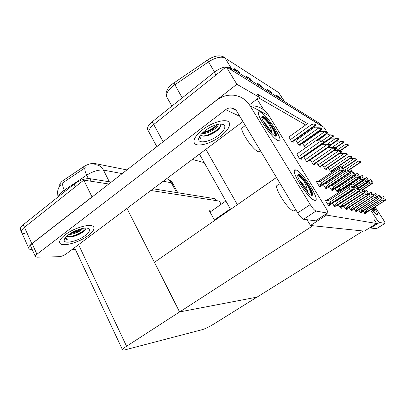 <?xml version="1.0" encoding="UTF-8"?>
<svg xmlns="http://www.w3.org/2000/svg" width="406" height="406" viewBox="0 0 406 406"><rect width="100%" height="100%" fill="white"/><g stroke="black" fill="none" stroke-linecap="round" stroke-linejoin="round"><path stroke-width="0.61" d="M321.085 138.136L320.836 137.751M308.195 123.972L257.358 94.055L259.373 97.318L257.074 99.054L263.783 109.96M257.074 99.054L250.269 104.21M276.456 177.452L235.683 205.857M328.794 134.873L327.601 133.016M326.663 131.554L323.912 127.281L226.264 66.823L236.886 84.265L259.373 97.318M314.772 127.844L313.341 127.002M319.603 131.666L319.253 131.118M324.551 135.152L324.988 135.401M330.24 138.451L330.509 138.608M156.868 146.647L149.175 132.468C148.429 130.316 149.941 127.667 153.707 124.515L226.264 66.823M161.202 143.277L236.886 84.265M204.223 162.639L192.358 159.436M312.31 128.809L311.478 128.326M305.662 124.972L258.652 97.861M317.776 132.955L317.426 132.402M325.937 200.534L325.313 200.381L328.378 205.334L329.982 205.69L329.657 205.162M296.842 154.011L299.471 158.599L301.272 159.33L300.871 158.68M332.412 203.228L334.569 206.705L336.072 207.04L335.757 206.532M303.871 156.98L306.434 161.426L308.124 162.111L307.743 161.497M338.34 204.731L340.37 207.989L341.781 208.298L341.476 207.816M310.265 159.751L312.965 164.08L314.554 164.724L314.188 164.141M343.902 206.136L345.816 209.191L347.14 209.486L346.851 209.024M349.124 207.446L350.936 210.323L352.185 210.602L351.9 210.156M363.081 210.937L364.613 213.353L365.664 213.581L365.41 213.186M333.351 169.835L333.945 170.774M328.073 167.541L330.347 171.139L331.677 171.677L331.362 171.175M322.486 165.105L324.891 168.921L326.302 169.495L325.967 168.967M316.563 162.512L319.106 166.572L320.603 167.181L320.253 166.627M358.691 209.841L360.31 212.399L361.421 212.648L361.157 212.231M354.047 208.679L355.757 211.394L356.935 211.653L356.666 211.221M316.964 181.832L316.411 181.655L319.37 186.425L321.004 186.922L320.674 186.39M288.899 136.979L291.447 141.389L293.269 142.242L292.853 141.572M323.277 184.491L325.688 188.359L327.221 188.831L326.901 188.318M295.994 140.4L298.486 144.683L300.191 145.48L299.795 144.846M329.347 186.547L331.616 190.175L333.057 190.617L332.747 190.13M335.046 188.475L337.188 191.886L338.543 192.302L338.249 191.83M340.411 190.282L340.888 191.038M302.663 143.612L305.479 147.951M311.935 150.976L312.27 151.133M326.525 215.084L310.483 225.482L364.355 231.131L376.606 223.498L326.525 215.084L325.922 214.099M376.606 223.498L373.931 219.306M310.483 225.482L307.002 219.697M179.68 311.93L312.874 225.731L363.096 230.999L257.049 297.106L179.68 311.93L154.463 262.301L276.486 177.503M59.875 185.77L59.88 185.781C59.337 184.476 60.2 182.883 62.453 180.99L83.474 166.82C87.666 164.222 91.411 163.121 94.715 163.516L126.956 169.896M24.959 233.592C23.213 233.531 22.102 233.09 21.635 232.273C21.051 230.978 21.995 229.319 24.461 227.289L83.773 180.132L108.813 183.999L91.193 181.279L89.899 178.665L111.269 182.091M153.148 188.8L214.718 198.666L215.764 200.534L150.875 190.505L219.372 201.092L221.153 204.274M32.287 249.69L32.15 249.69C30.414 249.69 29.323 249.304 28.877 248.538C28.329 247.325 29.308 245.716 31.815 243.707L92.025 196.895L83.773 180.132M75.394 249.467L72.116 249.487M179.584 311.95L126.565 346.262C123.708 348.14 122.384 349.373 122.592 349.967L124.789 349.916L202.584 329.57C205.466 328.667 209.1 326.886 213.485 324.237L256.988 297.116L179.584 311.95L126.971 208.405M214.667 220.463L209.308 210.755L211.556 211.024M214.581 72.05L208.481 61.879L172.565 86.341C167.698 90.528 165.775 94.111 166.8 97.085C165.876 94.568 165.917 92.38 166.917 90.518C167.739 88.452 169.419 86.371 171.956 84.281L207.507 60.047C212.764 56.673 217.256 55.338 220.991 56.038L223.244 56.713L225.036 58.048C221.103 56.175 215.581 57.454 208.481 61.879L207.507 60.047M226.345 66.868L230.126 67.523L231.78 70.238L321.755 126.144M147.875 130.072L149.175 132.468C148.429 130.316 149.941 127.667 153.707 124.515L215.972 75.008L214.322 72.253C218.347 69.162 222.3 67.371 226.188 66.883M147.723 129.788C146.967 127.621 148.469 124.957 152.225 121.805L214.322 72.253M230.126 67.523L320.156 123.8L321.537 125.809M280.688 99.125L279.988 97.47L281.251 99.48M277.927 97.399L276.648 95.369L279.988 97.47M251.106 80.637L250.35 78.794L251.73 81.027M247.513 78.394L246.112 76.125L250.35 78.794M239.535 73.405L238.753 71.486L240.179 73.806M235.581 70.933L234.14 68.578L238.753 71.486M271.584 93.436L270.868 91.726L272.167 93.801M268.579 91.558L267.265 89.452L270.868 91.726M261.753 87.295L261.017 85.519L262.357 87.671M258.475 85.245L257.12 83.057L261.017 85.519M122.186 173.606L103.454 170.119C98.587 169.591 92.994 171.281 86.671 175.179C84.895 171.464 84.423 168.977 85.25 167.714L62.225 183.162M215.764 200.534L216.652 201.066M28.79 248.355L21.635 232.273C21.051 230.978 21.995 229.319 24.461 227.289L75.394 186.79L74.105 184.146C79.652 180.178 84.915 178.356 89.899 178.665M21.543 232.07L20.488 229.694C19.899 228.39 20.838 226.721 23.299 224.691L74.105 184.146M214.718 198.666L215.611 199.209L216.408 200.635M348.571 145.104L347.698 144.155L348.571 145.104L340.456 150.651M341.334 144.054L345.399 144.023L348.064 144.719M345.399 144.023L347.698 144.155M360.985 162.045L360.142 161.136L360.985 162.045L347.8 170.845M354.753 160.989L357.853 161.004L360.508 161.7M357.853 161.004L360.142 161.136M343.857 142.252L342.948 141.273L343.857 142.252L335.767 147.814M330.585 145.186L336.386 141.176L340.583 141.141L343.319 141.851M340.583 141.141L342.948 141.273M338.868 139.238L337.924 138.228L338.868 139.238L330.489 145.033M322.308 144.313L331.189 138.136L335.493 138.086L338.305 138.816M335.493 138.086L337.924 138.228M333.585 136.051L332.6 135L333.585 136.051L312.057 151.032M317.167 140.877L325.683 134.914L330.098 134.853L332.991 135.604M330.098 134.853L332.6 135M356.635 159.68L355.757 158.741L356.635 159.68L342.958 168.85M350.013 158.594L353.408 158.609L356.133 159.319M353.408 158.609L355.757 158.741M352.038 157.178L351.124 156.208L352.038 157.178L330.966 171.388M344.993 156.061L348.708 156.071L351.51 156.802M348.708 156.071L351.124 156.208M347.166 154.529L346.216 153.529L347.166 154.529L325.551 169.19M339.66 153.387L343.73 153.387L346.612 154.138M343.73 153.387L346.216 153.529M342.004 151.722L341.015 150.682L342.004 151.722L319.816 166.861M333.991 150.545L338.447 150.535L338.65 150.844C339.122 151.448 340.045 151.605 341.421 151.311M338.447 150.535L341.015 150.682M357.508 189.181L369.003 181.685L369.678 179.995L370.871 179.447L371.632 180.599L370.769 180.985L371.515 182.132L372.419 181.766L373.17 182.918L372.363 181.741M370.851 181.112L371.632 180.599M370.871 179.447L371.617 180.594M370.866 181.132L371.657 180.614L370.927 179.477L371.673 180.619L371.12 181.142L371.703 182.045M368.739 180.609L369.678 179.995M362.629 189.48L371.921 183.441L369.861 183.01L359.082 190.028M369.003 181.685L369.861 183.01M371.921 183.441L373.109 182.893M373.17 182.918L362.857 189.835M364.507 213.186L385.7 200.062L364.999 213.439M381.655 198.986L382.432 200.178L365.979 210.623L365.694 211.496L364.086 212.516M381.615 198.199L382.219 197.143L383.391 196.585L384.142 197.737L383.305 198.133L384.056 199.285L384.949 198.91L385.7 200.062M383.457 198.361L384.243 199.199M383.629 198.25L384.198 197.758L383.421 196.611M365.009 213.439L366.948 212.201M366.298 212.049C365.725 212.297 365.527 212.115 365.694 211.496M366.897 211.744L365.979 210.623M384.893 198.889L385.644 200.041M384.472 200.605L382.432 200.178M381.305 197.722L382.219 197.143M383.391 196.585L384.157 197.742L383.376 198.24M384.198 197.758L383.386 198.255M384.183 197.752L383.431 196.6M314.63 200.3L313.381 199.757C307.012 196.479 292.528 174.103 294.411 170.55L296.04 169.962C302.881 171.789 321.714 202.325 314.63 200.3C308.55 199.625 289.209 169.023 295.279 169.825L296.04 169.962C302.536 171.662 320.75 200.528 315.117 200.351L314.63 200.3M278.054 140.608L277.415 140.278C271.208 137.091 256.658 115.634 258.495 112.406C258.749 111.655 259.47 111.584 260.647 112.198C268.412 115.827 286.098 144.5 278.054 140.608C271.396 138.248 253.648 110.838 259.327 111.782L260.647 112.198C267.676 115.441 284.367 141.298 279.079 140.867L278.054 140.608M88.3 235.485C92.751 232.059 94.583 229.299 93.796 227.198C92.385 222.757 74.542 227.335 65.067 234.856C60.722 238.286 58.982 240.997 59.834 242.986C61.687 247.416 79.145 242.636 88.3 235.485C79.145 242.636 61.687 247.416 59.834 242.986C58.982 240.997 60.722 238.286 65.067 234.856C74.542 227.335 92.385 222.757 93.796 227.198C94.583 229.299 92.751 232.059 88.3 235.485M220.509 136.289C227.274 131.006 230.238 126.591 229.385 123.033C227.964 117.989 213.043 121.516 202.716 129.646C196.037 135.01 193.2 139.365 194.195 142.699C195.976 147.713 210.516 143.998 220.509 136.289C210.516 143.998 195.976 147.713 194.195 142.699C193.2 139.365 196.037 135.01 202.716 129.646C213.043 121.516 227.964 117.989 229.385 123.033C230.238 126.591 227.274 131.006 220.509 136.289M242.95 121.546L66.315 253.831C63.818 255.547 61.357 256.511 58.926 256.729L37.022 257.186L35.398 256.648C35.134 256.059 35.637 255.262 36.91 254.263L225.665 109.676C227.34 108.422 229.146 107.834 231.085 107.915C233.592 108.108 235.536 109.3 236.921 111.488L297.71 212.911L310.245 204.609C312.62 208.314 314.554 210.465 316.051 211.059L303.551 219.25C301.993 218.707 300.044 216.596 297.71 212.911M35.358 256.562L30.658 246.046C30.384 245.427 30.876 244.615 32.135 243.605L216.22 100.505C221.488 96.496 227.213 94.725 233.389 95.182C240.479 95.963 246.036 99.485 250.045 105.743L310.245 204.609M315.878 220.62L327.337 213.084L316.051 211.059M327.337 213.084L327.475 213.089C328.185 212.734 327.596 210.968 325.713 207.786L269.011 115.771L250.045 105.743M315.452 220.803L303.551 219.25M253.273 105.819C259.972 106.6 265.219 109.919 269.011 115.771M377.012 214.713L376.585 214.525C375.469 213.825 373.799 212.049 371.581 209.191C374.195 212.541 376.007 214.383 377.012 214.713C378.047 214.652 377.179 212.211 374.408 207.4C377.022 211.922 377.945 214.363 377.174 214.728L377.012 214.713M348.455 171.433L347.866 170.845L348.455 171.433M210.044 212.084L225.848 200.975M349.759 169.581L350.637 172.007L349.759 169.581M370.587 209.821L375.875 218.088C377.56 220.631 378.778 222.082 379.534 222.437L370.602 227.999L369.988 227.619M376.448 228.69L384.929 223.407L379.534 222.437M384.929 223.407L384.974 223.407C385.274 223.158 384.705 221.889 383.279 219.605L375.129 206.943M350.693 168.957L352.139 171.205M353.103 172.707L353.788 173.773M363.751 189.257L365.004 191.206M376.311 228.745L370.602 227.999M230.314 208.892L214.393 219.961M340.335 152.925L340.664 153.387M324.663 142.673L324.374 142.536M353.215 187.379L364.761 179.817L365.461 178.077L366.704 177.523L367.471 178.701L366.577 179.097L367.344 180.274L368.283 179.904L368.983 181.056L368.217 179.873M366.664 179.229L367.471 178.701M366.689 177.518L367.45 178.696M366.679 179.254L367.501 178.716L366.719 177.549M366.765 179.386L367.516 178.726L366.75 177.549M364.436 178.757L365.461 178.077M356.864 188.729L367.76 181.619L365.639 181.172L357.021 186.811M364.761 179.817L365.639 181.172M367.76 181.619L368.983 181.056M369.049 181.081L357.356 188.942M366.953 179.264L367.547 180.183M342.796 188.709L343.029 189.181L360.269 177.833L361 176.052L362.264 175.473L363.065 176.691L362.142 177.097L362.928 178.31L363.898 177.929L364.684 179.142L363.832 177.899M362.233 177.239L363.065 176.691M362.264 175.473L363.045 176.686M362.253 177.265L363.096 176.706L362.314 175.499L363.096 176.706M362.345 177.402L363.111 176.717M359.868 176.793L361 176.052M342.233 189.079L343.029 189.181M352.002 187.13L363.35 179.691L361.173 179.234L351.9 185.319M360.269 177.833L361.173 179.234M363.35 179.691L364.618 179.112M364.684 179.142L352.256 187.531M362.538 177.275L363.147 178.214M337.513 186.841L337.802 187.44L355.504 175.732L356.26 173.9L357.59 173.316L358.391 174.56L357.442 174.976L358.244 176.224L359.249 175.834L359.985 177.052L359.178 175.798M357.539 175.128L358.391 174.56M357.569 173.306L358.371 174.555M357.554 175.153L358.427 174.575L357.62 173.332L358.427 174.575M357.65 175.301L358.442 174.585M355.027 174.717L356.26 173.9M336.767 187.333L337.802 187.44M339.736 190.125L358.676 177.645L356.427 177.173L338.7 188.871L339.736 190.125L339.071 190.45C338.437 190.713 338.208 190.505 338.396 189.825L336.625 190.993M355.504 175.732L356.427 177.173M358.676 177.645L359.985 177.052M338.7 188.871L338.396 189.825M339.827 190.79L337.838 192.084L339.827 190.79M360.056 177.082L339.918 190.718M357.859 175.164L358.478 176.118M360.203 212.231L381.955 198.722L360.736 212.495M377.737 197.529L378.585 198.838L361.716 209.597L361.421 210.491L359.767 211.541M377.732 196.905L378.382 195.722L379.59 195.149L380.356 196.331L379.493 196.743L380.265 197.925L381.183 197.539L381.955 198.722M379.651 196.981L380.463 197.834M379.833 196.864L380.417 196.352L379.615 195.174M362.04 211.064C361.452 211.318 361.249 211.125 361.421 210.491M362.659 210.75L361.716 209.597M381.127 197.519L381.899 198.701M380.691 199.28L378.585 198.838M377.377 196.362L378.382 195.722M379.59 195.149L380.356 196.331M379.569 196.849L380.371 196.337M380.417 196.352L379.58 196.869M380.402 196.347L379.63 195.164M355.651 211.221L377.991 197.306L356.224 211.496M373.383 196.169L373.611 196.022L374.52 197.428L357.199 208.506L356.899 209.425L355.204 210.511M373.621 195.55L374.317 194.22L375.56 193.632L376.352 194.85L375.459 195.266L376.25 196.489L377.199 196.088L377.991 197.306M375.626 195.525L376.458 196.387M375.819 195.398L376.413 194.87L375.591 193.657M356.235 211.496L358.275 210.186M357.544 210.019C356.935 210.283 356.722 210.085 356.899 209.425M358.178 209.694L357.199 208.506M377.138 196.068L377.93 197.286M376.682 197.879L374.52 197.428M373.221 194.921L374.317 194.22M375.56 193.632L376.367 194.855L375.535 195.382M376.413 194.87L375.55 195.408M376.398 194.865L375.606 193.647M350.83 210.156L373.789 195.804L351.444 210.44M351.505 205.913L369.272 194.479L370.206 195.925L352.418 207.354L352.109 208.303L350.368 209.42M369.272 194.124L370.003 192.627L371.292 192.023L372.104 193.271L371.185 193.703L371.992 194.961L372.977 194.55L373.789 195.804M371.358 193.977L372.216 194.855M371.566 193.845L372.17 193.297L371.343 192.038L372.15 193.292L371.277 193.85M351.459 210.44L353.55 209.09M352.773 208.907C352.149 209.181 351.926 208.978 352.109 208.303M353.433 208.577L352.418 207.354M372.916 194.525L373.723 195.783M372.434 196.392L370.206 195.925M368.805 193.398L370.003 192.627M371.292 192.023L372.104 193.271M371.267 193.829L372.119 193.281M345.709 209.024L369.328 194.21L346.374 209.318M346.252 204.614L364.664 192.845L365.623 194.332L347.343 206.131L347.023 207.106L345.232 208.263M364.664 192.845L365.43 190.932L366.76 190.312L367.592 191.602L366.643 192.043L367.476 193.337L368.491 192.916L369.328 194.21M366.826 192.332L367.714 193.226M367.044 192.195L367.658 191.627L366.796 190.343M346.389 209.318L348.536 207.923M347.714 207.735C347.064 208.014 346.836 207.801 347.023 207.106M348.394 207.395L347.343 206.131M368.425 192.891L369.257 194.185M367.922 194.814L365.623 194.332M364.111 191.784L365.43 190.932M366.76 190.312L367.592 191.602M366.725 192.18L367.608 191.607M367.658 191.627L366.745 192.2M367.643 191.622L366.811 190.333M260.089 151.296L259.312 151.859L258.358 151.692C252.273 149.987 237.596 126.976 242.803 127.388L245.325 125.51M261.829 117.167L262.281 117.354C263.966 118.293 266.128 120.425 268.767 123.749C266.366 120.252 264.443 117.943 262.997 116.826L261.951 116.588L263.352 116.141C264.854 117.126 266.686 118.917 268.848 121.511L272.736 127.068C276.263 132.66 277.359 135.741 276.029 136.304L275.298 136.111C271.244 134.64 260.175 118.435 261.951 116.588M275.806 136.284L275.836 134.721C275.461 132.615 274.431 130.062 272.736 127.068M271.878 133.335C271.67 130.63 270.635 127.433 268.767 123.749M263.403 121.592L263.738 121.962C267.102 125.363 269.792 129.133 271.812 133.269M269.036 130.098C267.315 126.834 265.549 124.124 263.738 121.962M275.41 136.162C274.898 131.011 266.828 118.887 263.352 116.141M275.892 135.274C274.882 131.311 272.533 126.723 268.848 121.511M373.87 207.74C375.078 210.019 375.443 211.232 374.977 211.369L372.15 208.831M374.464 210.871L373.55 207.943M373.814 210.633L372.936 208.329M374.449 211.15L373.363 208.06M294.984 210.44L293.766 210.922C288.103 210.643 272.167 184.938 277.755 185.212L280.125 183.573M297.76 175.387L297.791 175.397C299.303 175.991 301.389 177.95 304.048 181.274C301.638 177.782 299.806 175.646 298.547 174.879L298.166 174.722L297.791 175.159L298.852 174.062C300.222 174.783 301.983 176.422 304.14 178.98L308.164 184.725C312.163 191.119 313.457 194.723 312.047 195.535L311.681 195.494C308.184 195.103 296.649 178.209 297.791 175.159M311.722 195.504L311.772 193.763C311.351 191.256 310.143 188.242 308.164 184.725M299.136 179.853C302.445 183.091 305.226 187.009 307.469 191.602C307.119 188.531 305.977 185.085 304.048 181.274M305.023 189.211C303.145 185.4 301.186 182.289 299.156 179.883M307.692 192.368L307.469 191.602M311.311 195.362C310.925 189.673 302.069 176.097 298.852 174.062M311.833 194.433C310.727 189.81 308.164 184.659 304.14 178.98M205.177 130.565C211.658 125.515 221.001 122.582 223.838 124.612C226.233 126.936 224.386 130.549 218.281 135.457C209.806 142.075 197.534 144.237 198.722 138.649C199.199 136.254 201.351 133.559 205.177 130.565M220.179 124.003L220.494 126.55C219.687 128.296 217.895 130.138 215.129 132.062C210.526 135.051 206.451 136.401 202.904 136.122L200.681 134.848M202.543 132.813C205.918 132.559 209.425 131.26 213.074 128.91C215.337 127.372 216.885 125.87 217.723 124.393M201.757 133.61C205.299 133.782 209.232 132.498 213.561 129.747C216.525 127.697 218.2 125.855 218.575 124.216M200.676 134.843L201.838 135.787M199.793 136.086L200.483 138.629L199.681 137.705L199.513 136.756M203.03 132.356C208.765 130.874 213.465 128.271 217.129 124.54M202.564 136.051C208.75 135.792 218.727 129.91 220.762 125.627M199.767 137.878L200.483 138.629M203.36 132.752C209.09 131.25 213.774 128.636 217.408 124.921M205.025 136.157C211.125 134.579 216.028 131.813 219.732 127.854M68.264 234.942C74.379 230.126 85.767 226.614 88.63 228.558C90.502 229.943 89.421 232.227 85.377 235.409C77.779 241.403 63.179 244.64 64.234 239.89C64.478 238.484 65.823 236.835 68.264 234.942M85.539 229.243C85.072 230.258 83.925 231.39 82.098 232.643C77.45 235.571 73.019 237.008 68.812 236.952L66.731 236.221M70.167 233.612C73.826 232.983 77.211 231.684 80.327 229.71L81.834 228.583M68.771 234.566C72.852 234.277 76.83 232.927 80.708 230.512L83.311 228.284M66.66 236.287L68.812 236.952M65.655 237.322L67.315 239.733L65.346 238.687L65.188 238.068M72.161 232.42L79.657 229.182M67.492 236.657C73.217 236.86 83.474 232.095 85.696 228.7M65.275 238.52L67.315 239.733M70.74 233.252C74.653 232.257 78.125 230.76 81.149 228.756M69.274 236.992C75.694 235.932 80.941 233.633 85.021 230.085M331.91 184.842L332.25 185.598L350.439 173.504L351.231 171.611L352.601 171.012L353.428 172.296L352.444 172.723L353.271 174.007L354.311 173.606L355.062 174.859L354.235 173.575M352.545 172.885L353.428 172.296M352.586 171.007L353.408 172.286M352.565 172.91L353.464 172.311L352.662 171.043L353.484 172.322L352.89 172.926L353.514 173.9M349.876 172.514L351.231 171.611M330.936 185.491L332.25 185.598M334.25 188.364L353.712 175.473L351.388 174.981L333.174 187.07L334.25 188.364L333.559 188.699C332.905 188.968 332.666 188.754 332.859 188.054L331.037 189.257M350.439 173.504L351.388 174.981M353.712 175.473L355.062 174.859M333.174 187.07L332.859 188.054M332.341 190.399L334.458 188.983L332.321 190.394M355.138 174.895L334.458 188.983M325.957 182.7L326.348 183.634L345.049 171.124L345.876 169.18L347.297 168.566L348.145 169.886L347.125 170.322L347.978 171.652L349.053 171.236L349.825 172.53L348.977 171.2M347.237 170.495L348.145 169.886M347.277 168.556L348.125 169.875M347.257 170.525L348.186 169.906L347.358 168.591L348.206 169.916L347.602 170.54L348.236 171.53M343.948 170.469L345.876 169.18M324.704 183.537L326.348 183.634M328.408 186.486L348.424 173.159L346.029 172.651L327.297 185.151L328.408 186.486L327.698 186.831C327.018 187.115 326.774 186.892 326.967 186.166L325.099 187.415M345.049 171.124L346.029 172.651M348.424 173.159L349.825 172.53M327.297 185.151L326.967 186.166M326.48 188.602L328.652 187.136L326.46 188.597M349.906 172.565L328.652 187.136M316.655 182.045L319.644 180.411L320.055 181.543L339.304 168.591L340.167 166.587L341.639 165.952L342.512 167.318L341.456 167.764L342.329 169.135L343.451 168.713L344.324 170.078L343.364 168.673M341.573 167.947L342.512 167.318M341.619 165.942L342.491 167.308M341.593 167.982L342.552 167.338L341.685 165.973L342.552 167.338M341.71 168.165L342.578 167.348M319.644 180.411L340.167 166.587M317.431 181.523L320.055 181.543M322.186 184.491L342.786 170.693L340.304 170.165L321.024 183.106L322.186 184.491L321.445 184.847C320.745 185.136 320.491 184.908 320.689 184.157L318.766 185.451M339.304 168.591L340.304 170.165M342.786 170.693L344.237 170.043M321.024 183.106L320.689 184.157M320.232 186.689L322.465 185.172L320.212 186.684M344.324 170.078L322.465 185.172M341.959 167.993L342.608 169.008M327.977 132.66L326.952 131.574L327.977 132.66L316.244 140.887M302.546 143.699L319.847 131.498L324.374 131.422L324.567 131.732C325.039 132.336 325.967 132.488 327.353 132.194M324.374 131.422L326.952 131.574M322.024 129.062L320.948 127.931L322.024 129.062L299.334 145.079M295.872 140.486L313.635 127.865L318.289 127.778L318.487 128.093C318.969 128.712 319.928 128.875 321.359 128.57M318.289 127.778L320.948 127.931M315.68 125.231L315.411 124.571L314.554 124.053L315.68 125.231L292.361 141.816M288.773 137.071L307.027 123.997L311.808 123.896L312.011 124.221C312.508 124.86 313.498 125.023 314.975 124.713M311.808 123.896L314.554 124.053M340.269 207.821L364.507 192.485L363.695 193.332L343.207 206.69M340.644 203.233L359.762 191.099L360.746 192.637L341.943 204.827L341.619 205.837L339.771 207.03M359.762 191.099L360.558 189.13L361.939 188.491L362.791 189.82L361.807 190.277L362.665 191.612L363.72 191.18L364.578 192.515M362.005 190.587L362.238 190.434L362.918 191.495M362.238 190.434L362.868 189.851L361.974 188.526M342.329 206.481C341.664 206.771 341.426 206.552 341.619 205.837M343.034 206.131L341.943 204.827M363.649 191.155L364.507 192.485M363.126 193.129L360.746 192.637M359.112 190.074L360.558 189.13M361.939 188.491L362.791 189.82M361.898 190.419L362.812 189.83M362.868 189.851L361.913 190.444M362.847 189.841L361.995 188.511M334.468 206.537L359.437 190.673L358.615 191.551L337.533 205.37M334.645 201.772L335.209 201.868L354.534 189.242L355.544 190.825L336.193 203.442L335.853 204.482L333.955 205.715M354.534 189.242L355.367 187.212L356.798 186.552L357.676 187.927L356.656 188.394L357.534 189.769L358.63 189.328L359.513 190.703M356.833 186.587L357.752 187.953L357.113 188.567L357.808 189.648M336.594 205.152C335.904 205.446 335.655 205.223 335.853 204.482M337.325 204.791L336.193 203.442M358.554 189.297L359.437 190.673M358.006 191.338L355.544 190.825M335.036 201.513L335.209 201.868M353.773 188.252L355.367 187.212M356.798 186.552L357.696 187.932L356.752 188.546M357.752 187.953L356.767 188.577M357.732 187.948L356.854 186.577M328.276 205.167L352.535 189.424L354.103 188.77L329.119 205.502M325.561 200.782L326.333 200.275L329.043 200.331L348.947 187.257L349.987 188.891L330.053 201.96L329.702 203.036L327.749 204.314M348.947 187.257L349.82 185.161L351.302 184.481L352.205 185.897L351.149 186.384L352.053 187.805L353.195 187.349L354.103 188.77M351.373 186.74L351.642 186.567L352.347 187.673M351.642 186.567L352.291 185.928L351.342 184.522M329.139 205.502L331.474 203.964M330.474 203.731C329.758 204.035 329.499 203.807 329.702 203.036M331.23 203.355L330.053 201.96M353.113 187.318L354.022 188.739M352.535 189.424L349.987 188.891M326.333 200.275L328.596 199.118L329.043 200.331M328.596 199.118L349.82 185.161M351.302 184.481L352.205 185.897M351.251 186.547L352.23 185.907M351.368 184.507L352.271 185.923L351.271 186.577M336.518 148.738L335.483 147.662L336.518 148.738L313.726 164.389M310.331 159.857L328.165 147.53L332.839 147.51L333.042 147.825C333.529 148.449 334.478 148.611 335.899 148.307M332.839 147.51L335.483 147.662L343.593 142.095M330.677 145.566L330.388 144.876L329.596 144.445L330.677 145.566L307.251 161.761M303.729 157.076L322.065 144.318L326.866 144.287L327.074 144.612C327.571 145.257 328.555 145.419 330.022 145.109M326.866 144.287L329.596 144.445M324.45 142.176L324.155 141.471L323.313 141.009L324.45 142.176L300.349 158.954M296.695 154.113L315.553 140.892L320.491 140.846L320.704 141.181C321.222 141.846 322.232 142.019 323.749 141.694M320.491 140.846L323.313 141.009M237.353 204.624L205.872 149.317M163.085 141.643L152.225 121.805M63.671 180.097L64.432 181.67M31.815 243.707L23.299 224.691M126.565 346.262L78.556 244.661M83.474 166.82L84.255 168.399M94.715 163.516L95.364 164.811M173.859 82.865L182.203 97.882M277.323 91.71L225.036 58.048L231.268 68.238M284.52 101.52L278.856 92.842L284.2 101.322M171.89 106.113L167.074 97.567M320.156 123.8L321.395 125.723M261.22 85.92L257.404 83.519M250.553 79.211L246.406 76.602M238.967 71.918L234.445 69.076M271.061 92.111L267.539 89.893M280.181 97.846L276.917 95.796M88.351 178.564L86.671 175.179L62.443 191.444C60.113 193.337 58.763 195.083 58.398 196.682M63.189 182.482C62.194 183.822 62.56 186.364 64.28 190.109L64.93 191.47M166.693 178.66C168.663 179.381 170.205 180.746 171.312 182.746L163.237 181.243M109.356 181.786L103.454 170.119C101.505 166.556 98.734 164.79 95.141 164.816L94.588 164.8M177.798 192.748L172.946 183.771L171.312 182.746L176.61 192.561M340.025 150.626L348.323 144.952M336.478 150.54L345.577 144.297M347.673 170.652L360.751 161.918M346.947 168.703L358.031 161.284M331.935 147.51L340.766 141.42M330.281 144.82L338.589 139.07M327.14 144.303L335.681 138.375M324.49 141.993L333.29 135.868M322.009 140.933L330.286 135.152M342.512 168.86L356.392 159.548M342.111 166.617L353.59 158.888M330.682 171.276L351.779 157.036M329.357 169.576L348.896 156.361M325.252 169.069L346.897 154.381M323.881 167.318L343.923 153.686M319.497 166.734L341.715 151.565M318.076 164.922L338.65 150.844M231.521 107.95L235.79 110.031M239.834 116.349L225.665 109.676M32.135 243.605L36.91 254.263M340.157 153.387L339.878 153.24M337.102 191.749L339.071 190.45M331.529 190.044L333.559 188.699M325.602 188.227L327.698 186.831M319.289 186.293L321.445 184.847M315.66 140.892L327.667 132.473M304.074 146.14L324.567 131.732M298.968 144.906L321.689 128.864M297.436 142.998L318.487 128.093M291.97 141.633L315.325 125.018M290.376 139.659L312.011 124.221M313.386 164.252L336.209 148.571M311.909 162.38L333.042 147.825M306.89 161.613L330.352 145.389M305.348 159.68L327.074 144.612M299.963 158.797L324.1 141.988M298.354 156.797L320.704 141.181M230.593 209.394L199.427 154.143M122.571 349.926L74.547 247.665M278.582 92.482L279.206 93.126M167.033 178.787C166.77 178.467 171.718 180.736 172.865 183.619M60.758 184.705L58.489 188.151L57.485 191.708L58.012 196.991M340.538 150.656L348.627 145.125M347.82 170.875L361.025 162.06M335.818 147.845L343.918 142.278M330.52 145.084L338.934 139.268M312.123 151.062L333.656 136.076M343.177 168.759L356.681 159.695M331.012 171.408L352.088 157.198M325.607 169.216L347.221 154.549M319.877 166.886L342.065 151.742M231.085 107.915L236.089 110.346M315.599 220.803L327.475 213.089M376.362 228.745L384.974 223.407M362.67 211.267L360.746 212.495M260.571 150.951L259.312 151.859M262.291 116.431L261.89 116.73M295.872 209.851L294.238 210.937M298.166 174.722L297.811 174.966M311.818 194.2L311.772 193.763M220.407 123.987L223.838 124.612M199.407 136.741L198.722 138.649M86.94 228.081L88.63 228.558M65.072 238.058L64.234 239.89M316.37 140.882L328.058 132.696M299.415 145.115L322.11 129.098M292.447 141.856L315.772 125.271M313.792 164.415L336.584 148.763M307.322 161.786L330.753 145.592M300.425 158.985L324.531 142.207"/></g></svg>
